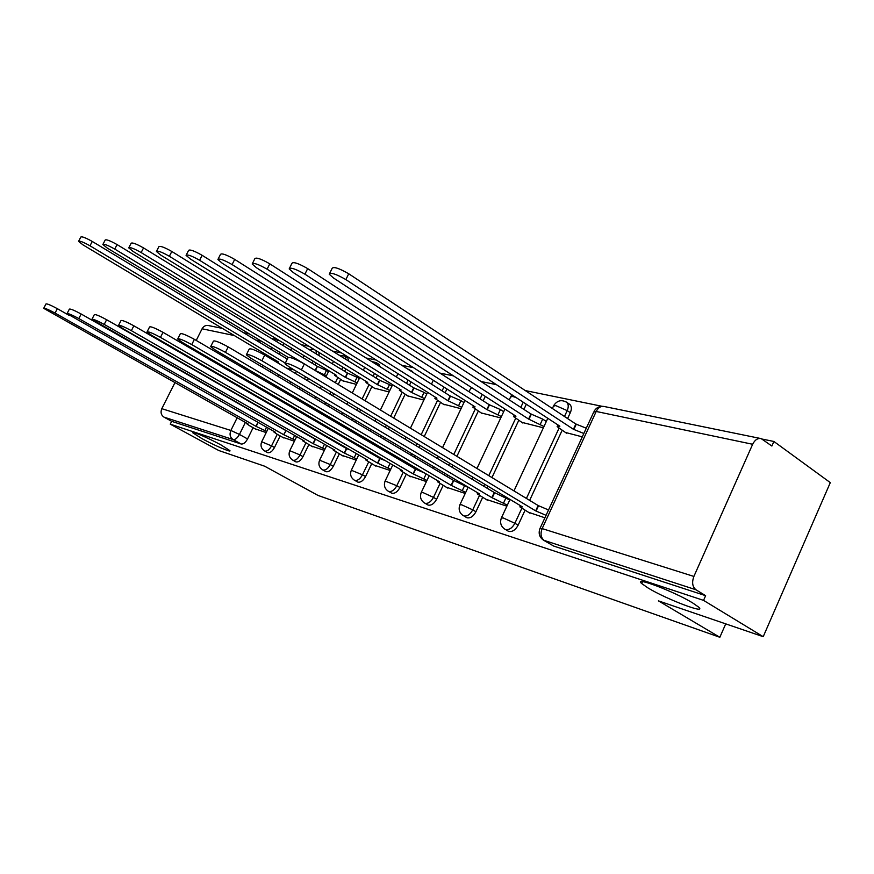 <?xml version="1.0" encoding="UTF-8"?>
<svg xmlns="http://www.w3.org/2000/svg" width="874" height="874" viewBox="0 0 874 874"><rect width="100%" height="100%" fill="white"/><g stroke="black" fill="none" stroke-linecap="round" stroke-linejoin="round"><path stroke-width="1.31" d="M648.126 588.016L641.702 583.548C632.667 575.824 674.062 591.436 692.678 602.94L698.555 607.048C707.656 614.946 666.436 599.258 648.126 588.016M201.785 438.529L192.772 432.772C190.936 430.521 208.919 438.267 221.133 445.008L229.906 450.623C231.719 452.885 213.922 445.205 201.785 438.529M508.133 531.108L508.832 531.414C512.426 532.026 515.529 529.961 518.129 525.187L514.873 523.275C512.262 528.049 509.16 530.125 505.576 529.513L508.133 531.108M466.541 517.539L467.131 517.801C470.485 518.358 473.424 516.337 475.937 511.738L472.736 509.87C470.201 514.469 467.262 516.49 463.919 515.944L466.541 517.539M427.757 504.888L428.26 505.106C431.395 505.609 434.192 503.642 436.629 499.207L433.471 497.382C431.024 501.829 428.227 503.795 425.092 503.293L427.757 504.888M391.508 493.067L391.956 493.253C394.895 493.712 397.55 491.789 399.921 487.506L396.807 485.726C394.436 490.019 391.771 491.931 388.832 491.483L391.508 493.067M357.575 481.989L357.958 482.153C360.722 482.568 363.256 480.7 365.551 476.548L362.481 474.801C360.186 478.963 357.652 480.831 354.888 480.416L357.575 481.989M325.718 471.589L326.057 471.731C328.657 472.113 331.082 470.288 333.311 466.279L330.296 464.564C328.056 468.595 325.641 470.42 323.041 470.037L325.718 471.589M295.368 461.548L296.067 461.942C298.526 462.291 300.842 460.511 303.005 456.61L300.044 454.95C297.87 458.85 295.554 460.631 293.096 460.292L295.773 461.822M267.422 452.535L267.826 452.721C270.153 453.038 272.371 451.301 274.48 447.521L271.552 445.893C269.443 449.673 267.226 451.41 264.909 451.104L267.564 452.612M763.21 636.687L658.428 600.864L719.837 637.277L317.994 495.416L264.614 466.192L218.719 450.492L170.255 424.163L703.548 600.372L763.21 636.687L830.3 482.623L773.894 441.468L762.259 439.087M602.044 406.29L525.285 390.569M496.421 384.658L481.061 381.512M453.431 375.864L439.983 373.1M413.478 367.681L401.723 365.266M376.268 360.055L365.998 357.958M341.505 352.943L332.568 351.108M308.97 346.279L301.224 344.695M773.894 441.468L771.873 446.035L761.178 438.617C757.736 437.95 754.896 439.83 752.656 444.276L693.89 576.436C691.716 582.412 692.416 586.858 695.966 589.764L543.519 540.187L553.701 546.064L544.349 540.558C540.908 537.881 540.165 533.894 542.142 528.595L693.89 576.436M703.548 600.372L705.624 595.675L695.966 589.764M279.156 375.001L278.358 376.628M274.349 384.735L273.759 385.926M270.022 393.497L269.596 394.338M266.089 401.45L265.816 401.996M253.11 427.703L247.56 438.945L239.443 434.433C237.378 438.114 235.259 439.819 233.063 439.546L163.951 417.117C161.089 415.117 160.368 412.309 161.799 408.682L174.887 382.746M187.866 356.985L188.15 356.428M191.843 349.097L192.28 348.223M196.224 340.423L202.08 328.788C203.653 326.1 205.794 325.03 208.536 325.565L222.378 328.395M163.951 417.117L171.686 421.323L170.255 424.163M282.258 437.109L294.418 441.217M342.805 380.835L356.439 384.396M311.068 445.904L324.363 450.372M374.181 388.111L389.094 391.978M341.668 455.245L356.21 460.106M407.546 395.846L423.89 400.063M374.214 465.187L390.165 470.485M443.107 404.094L461.024 408.693M408.923 475.784L426.425 481.574M481.082 412.899L500.758 417.914M446.002 487.102L465.23 493.439M521.723 422.317L543.377 427.812M485.715 499.218L506.876 506.166M565.325 432.422L582.292 436.858M528.333 512.23L544.917 517.801M569.149 403.963L569.859 404.443C571.694 406.301 571.847 409.054 570.318 412.692L567.597 418.559M562.135 430.336L529.644 500.387M525.056 510.263L518.129 525.187M526.323 404.236L523.897 409.414M518.741 420.394L491.953 477.565M487.921 486.184L487.004 488.151M482.656 497.404L475.937 511.738M485.267 396.392L483.169 400.827M478.297 411.13L456.905 456.337M452.776 465.088L451.825 467.087M447.991 475.194L447.28 476.701M443.151 485.42L436.629 499.207M446.931 388.963L445.117 392.776M440.496 402.455L424.229 436.552M419.99 445.423L419.028 447.455M415.106 455.671L414.374 457.211M410.725 464.859L410.179 465.995M406.257 474.221L399.921 487.506M411.064 381.927L409.491 385.205M405.099 394.327L393.682 418.056M389.356 427.047L388.373 429.101M384.363 437.437L383.62 438.988M379.884 446.745L379.338 447.892M375.853 455.136L375.459 455.944M371.712 463.733L365.551 476.548M377.415 375.263L376.06 378.071M371.876 386.701L365.081 400.729M360.667 409.83L359.651 411.916M355.565 420.35L354.8 421.923M350.998 429.768L350.441 430.926M346.88 438.267L346.486 439.087M339.309 453.901L333.311 466.279M345.798 368.937L344.629 371.33M340.631 379.513L338.216 384.462M333.726 393.671L332.699 395.769M328.537 404.301L327.761 405.897M323.883 413.839L323.314 415.008M319.687 422.437L319.283 423.256M308.85 444.648L303.005 456.61M316.027 362.928L315.022 364.971M308.391 378.475L307.353 380.594M303.114 389.214L302.328 390.831M298.384 398.85L297.805 400.041M294.112 407.535L293.708 408.366M280.172 435.929L274.48 447.521M725.726 623.872L719.837 637.277M255.088 428.817L266.209 432.586M286.596 368.173L294.156 369.931M413.347 372.641L412.189 371.275M380.277 366.905L378.934 364.338M348.879 361.224L347.776 357.903L344.913 356.122L346.006 359.443M319.185 355.718L318.868 352.375M705.624 595.675L553.701 546.064M291.403 347.918L291.097 350.419M171.686 421.323L241.18 444.014C243.376 444.309 245.507 442.615 247.56 438.945M266.767 431.45L255.929 426.304L257.906 422.317M43.787 308.161L45.983 303.944C46.945 303.551 50.725 305.124 57.345 308.675L68.773 315.153M255.929 426.304L55.051 313.078C48.431 309.527 44.65 307.943 43.7 308.325L248.074 423.934L246.85 423.846L249.68 425.78L256.552 429.637M285.252 363.071L90 245.802C83.489 242.153 79.687 240.678 78.584 241.355L82.997 244.873L278.664 362.12L277.353 362.229L278.467 363.311M78.704 241.115L80.834 237.029C81.948 236.33 85.75 237.804 92.262 241.453L287.295 359.083M294.975 440.07L283.624 434.673L286.104 430.598M67.123 313.471L69.363 309.134C70.346 308.675 74.29 310.292 81.184 314.017L285.689 430.478M283.624 434.673L78.835 318.562C71.93 314.848 67.986 313.22 67.014 313.657L275.288 432.16L273.955 432.073L276.774 434.007L283.744 437.95M324.909 449.236L313.012 443.566L315.121 439.229L316.683 439.753M92.021 319.13L94.316 314.684C95.31 314.137 99.418 315.809 106.628 319.709L315.121 439.229M313.012 443.566L104.214 324.407C96.992 320.518 92.884 318.835 91.901 319.36L304.163 440.889L302.71 440.813L312.586 446.767M326.461 375.765L315.153 370.445L114.745 249.068C107.961 245.255 103.995 243.737 102.859 244.502L107.284 248.085L287.961 357.237M103.012 244.217L105.175 240.044C106.322 239.247 110.288 240.765 117.072 244.578L317.196 366.293L326.515 370.401L324.473 374.564M328.493 371.603L326.515 370.401M317.196 366.293L315.153 370.445M357.16 382.91L345.317 377.317L141.151 252.553C134.05 248.555 129.92 246.992 128.751 247.866L133.187 251.504L336.239 375.241L334.687 375.394L343.843 381.468M128.926 247.539L131.133 243.256C132.313 242.36 136.442 243.912 143.533 247.921L347.404 373.034L357.051 377.284L354.964 381.567M359.247 378.628L357.051 377.284M347.404 373.034L345.317 377.317M356.756 458.981L344.258 453.005L346.421 448.537L349.6 449.695M118.645 325.183L120.983 320.605C121.999 319.982 126.293 321.708 133.842 325.794L346.421 448.537M344.258 453.005L131.362 330.667C123.791 326.581 119.509 324.844 118.503 325.456L123.158 328.777L334.84 450.165L333.256 450.088L343.209 456.13M390.7 469.382L377.535 463.067L379.753 458.446L385.226 460.598M147.182 331.672L149.574 326.974C150.601 326.231 155.091 328.023 163.023 332.328L379.753 458.446M377.535 463.067L160.466 337.375C152.513 333.07 148.034 331.279 147.018 331.989L151.661 335.343L367.495 460.03L365.769 459.964L375.787 466.093M426.938 480.482L413.063 473.817L415.347 469.032L424.786 473.129M177.859 338.642L180.295 333.824C181.322 332.961 186.02 334.797 194.389 339.341L415.347 469.032M413.063 473.817L191.745 344.585C183.376 340.041 178.678 338.194 177.662 339.025L182.284 342.4L402.346 470.573L400.456 470.507L410.529 476.712M389.804 390.514L377.36 384.615L169.37 256.279C161.941 252.083 157.626 250.477 156.424 251.472L160.849 255.153L367.703 382.419L366.02 382.594L375.241 388.766M156.621 251.078L158.871 246.708C160.084 245.681 164.399 247.276 171.817 251.483L379.502 380.201L389.509 384.593L387.379 389.017M391.934 386.1L389.509 384.593M379.502 380.201L377.36 384.615M424.578 398.631L411.49 392.393L199.611 260.277C191.81 255.853 187.298 254.214 186.064 255.35L190.477 259.065L401.199 390.044L399.352 390.263L408.628 396.523M186.304 254.88L188.587 250.401C189.822 249.243 194.345 250.871 202.134 255.306L413.686 387.827L424.076 392.382L421.891 396.949M426.763 394.065L424.076 392.382M413.686 387.827L411.49 392.393M461.691 407.295L447.914 400.685L232.102 264.56C223.886 259.895 219.145 258.212 217.899 259.512L222.28 263.26L436.924 398.183L434.891 398.435L444.211 404.782M218.183 258.955L220.488 254.389C221.756 253.056 226.497 254.727 234.702 259.403L450.154 395.977L460.969 400.685L458.719 405.416M463.93 402.575L460.969 400.685M450.154 395.977L447.914 400.685M465.733 492.379L451.082 485.299L453.42 480.35L468.06 487.419M210.907 346.148L213.387 341.21C214.414 340.194 219.341 342.095 228.19 346.902L453.42 480.35M451.082 485.299L225.459 352.353C216.61 347.546 211.672 345.634 210.667 346.617L215.244 349.993L439.6 481.836L437.513 481.782L447.641 488.053M501.392 416.57L486.851 409.556L267.105 269.181C258.409 264.232 253.438 262.517 252.171 264.014L256.508 267.783L475.085 406.88L472.856 407.186L482.197 413.61M252.51 263.347L254.837 258.693C256.126 257.164 261.108 258.868 269.782 263.828L489.156 404.673L500.409 409.567L498.104 414.473M503.697 411.687L500.409 409.567M489.156 404.673L486.851 409.556M507.346 505.15L491.844 497.634L494.247 492.488L509.739 500.004M246.61 354.265L249.134 349.207C250.15 348.005 255.339 349.961 264.724 355.073L494.247 492.488M491.844 497.634L261.905 360.754C252.51 355.642 247.32 353.675 246.326 354.833L250.86 358.209L479.52 493.897L477.226 493.865L487.375 500.201M543.967 426.534L528.584 419.072L304.906 274.174C295.685 268.919 290.441 267.16 289.174 268.897L293.446 272.666L515.966 416.199L513.508 416.559L522.87 423.049M289.578 268.089L291.927 263.358C293.216 261.588 298.471 263.336 307.67 268.602L530.955 414.003L542.699 419.094L540.329 424.174M546.326 421.465L542.699 419.094M530.955 414.003L528.584 419.072M546.064 515.321L535.664 510.875L538.144 505.533L548.533 509.968M285.328 363.06L287.885 357.881C288.857 356.461 294.341 358.482 304.338 363.945L538.144 505.533M535.664 510.875L301.421 369.855C291.413 364.414 285.929 362.371 284.99 363.748L289.425 367.091L522.412 506.865L519.866 506.854L530.026 513.246M583.843 433.482L573.431 429.287L345.864 279.582C336.053 273.977 330.514 272.185 329.247 274.207L333.431 277.943L559.863 426.195L557.131 426.621L566.494 433.187M329.738 273.223L332.098 268.438C333.376 266.373 338.926 268.154 348.726 273.77L575.868 424.032L586.279 428.205M575.868 424.032L573.431 429.287M752.656 444.276L596.199 411.457L542.142 528.595L539.913 528.65C538.253 533.468 539.466 537.313 543.519 540.187M280.051 352.451L279.188 354.188M276.031 360.547L275.539 361.552M271.213 370.281L270.405 371.92M266.384 380.048L265.783 381.25M262.025 388.843L261.599 389.684M258.07 396.818L257.797 397.364M245.386 422.426L239.443 434.433L230.867 430.456L237.149 417.783M249.625 392.644L249.898 392.098M253.449 384.942L253.875 384.101M257.655 376.476L258.256 375.274M262.298 367.113L263.118 365.474M267.466 356.723L267.957 355.718M271.126 349.327L272 347.59M261.512 341.253L255.721 340.041M234.308 335.55L202.08 328.788M161.799 408.682L230.867 430.456C229.327 434.378 230.059 437.404 233.063 439.546L241.18 444.014M570.318 412.692L567.193 410.605L564.462 416.483M558.989 428.271L526.41 498.431M521.822 508.318L514.873 523.275L503.358 517.998L501.348 518.031C499.72 522.707 500.889 526.432 504.877 529.207M523.22 402.204L520.795 407.393M515.638 418.395L488.784 475.642M484.731 484.272L483.814 486.239M479.465 495.514L472.736 509.87L461.691 504.811L459.877 504.811C458.271 509.378 459.418 513.005 463.318 515.682M482.208 394.425L480.11 398.872M475.227 409.174L453.792 454.458M449.64 463.22L448.701 465.219M444.855 473.326L444.134 474.844M440.004 483.573L433.471 497.382L422.863 492.51L421.224 492.51C419.64 496.945 420.765 500.474 424.589 503.074M443.916 387.051L442.102 390.864M437.47 400.554L421.17 434.695M416.92 443.588L415.958 445.609M412.025 453.846L411.283 455.387M407.634 463.045L407.087 464.181M403.154 472.419L396.807 485.726L385.117 481.017C383.566 485.343 384.658 488.763 388.395 491.297M408.092 380.059L406.508 383.336M402.116 392.481L390.678 416.232M386.341 425.234L385.358 427.299M381.337 435.634L380.583 437.197M376.847 444.964L376.301 446.111M372.805 453.366L372.411 454.174M368.664 461.975L362.481 474.801L351.315 470.256C349.786 474.462 350.845 477.805 354.505 480.263M374.487 373.438L373.122 376.246M368.937 384.888L362.12 398.937M357.706 408.06L356.69 410.135M352.593 418.58L351.829 420.154M348.016 428.02L347.459 429.178M343.897 436.53L343.493 437.35M336.304 452.175L330.296 464.564L319.6 460.172C318.092 464.269 319.13 467.514 322.703 469.906M342.914 367.156L341.745 369.56M337.735 377.754L335.321 382.703M330.82 391.923L329.793 394.032M325.62 402.575L324.844 404.17M320.955 412.113L320.387 413.293M316.759 420.722L316.355 421.552M305.889 442.965L300.044 454.95L289.775 450.689C288.3 454.677 289.305 457.834 292.801 460.161M313.187 361.202L312.182 363.245M305.539 376.76L304.491 378.89M300.252 387.521L299.454 389.127M295.51 397.157L294.92 398.347M291.239 405.853L290.823 406.694M277.255 434.28L271.552 445.893L261.687 441.763C260.233 445.642 261.217 448.723 264.647 450.995M316.049 350.627L316.344 353.981M379.108 364.447L376.191 362.623L377.36 365.081M409.251 369.407L410.387 370.762M566.155 401.942L566.734 402.346C568.57 404.203 568.723 406.956 567.193 410.605L555.711 405.58L553.461 406.159L552.379 408.497M433.286 380.277L431.505 384.156M472.036 387.859L470.671 388.384L469.054 391.771M516.021 397.495L512.645 396.457L510.624 396.96L509.247 399.877M283.526 343.121L283.209 345.623M540.143 528.136L593.697 412.146L596.199 411.457C598.264 407.513 600.962 405.875 604.284 406.519L760.369 438.453M276.009 341.242L278.686 340.172M256.191 426.381L258.136 422.448M264.942 430.412L266.526 427.2M55.051 313.078L57.345 308.675M92.262 241.453L90 245.802M283.897 434.76L285.962 430.554M292.954 438.923L294.647 435.471M78.835 318.562L81.184 314.017M313.296 443.653L315.416 439.316M322.67 447.958L324.483 444.221M104.214 324.407L106.628 319.709M317.481 366.359L315.438 370.51M117.072 244.578L114.745 249.068M347.699 373.1L345.612 377.382M143.533 247.921L141.151 252.553M344.564 453.103L346.727 448.624M354.276 457.55L356.221 453.519M131.362 330.667L133.842 325.794M377.863 463.165L380.092 458.544M387.947 467.787L390.044 463.406M160.466 337.375L163.023 332.328M413.424 473.916L415.696 469.13M423.89 478.701L426.162 473.937M191.745 344.585L194.389 339.341M379.819 380.277L377.688 384.691M171.817 251.483L169.37 256.279M414.025 387.903L411.829 392.47M202.134 255.306L199.611 260.277M450.514 396.053L448.275 400.773M234.702 259.403L232.102 264.56M451.454 485.42L453.803 480.46M462.357 490.39L464.695 485.42M225.459 352.353L228.19 346.902M489.538 404.76L487.233 409.655M269.782 263.828L267.105 269.181M492.248 497.754L494.651 492.608M503.61 502.921L506.013 497.765M261.905 360.754L264.724 355.073M531.37 414.101L528.999 419.17M307.67 268.602L304.906 274.174M536.101 511.006L538.581 505.664M301.421 369.855L304.338 363.945M576.316 424.13L573.879 429.396M348.726 273.77L345.864 279.582M641.702 583.548L642.543 581.669M313.777 349.239L309.046 349.502M261.774 441.599L268.351 428.238M277.856 408.945L278.129 408.398M281.614 401.33L282.029 400.489M285.732 392.961L286.322 391.76M290.299 383.697L291.097 382.08M295.368 373.417L296.417 371.286M303.103 357.717L304.108 355.663M412.408 371.417L406.683 368.413M569.859 404.443L566.734 402.346C561.567 399.396 557.262 400.423 553.799 405.427M344.913 356.122L339.254 355.248M289.862 450.503L296.668 436.618M306.774 415.969L307.178 415.139M310.827 407.688L311.406 406.508M315.317 398.522L316.093 396.927M320.299 388.351L321.326 386.232M325.86 376.978L328.897 370.773M332.328 363.781L333.507 361.377M376.191 362.623L371.614 361.475M319.698 459.953L326.723 445.511M333.518 431.538L333.912 430.718M337.506 423.344L338.074 422.175M341.909 414.276L342.674 412.692M346.803 404.214L347.819 402.127M352.266 392.972L359.771 377.535M363.344 370.194L364.72 367.364M351.435 470.015L358.701 454.95M362 448.111L362.393 447.302M365.911 440.015L366.468 438.857M370.237 431.057L370.991 429.495M375.033 421.115L376.028 419.05M380.398 410.004L392.612 384.702M396.348 376.967L397.932 373.679M385.259 480.733L392.787 465.001M396.239 457.812L396.774 456.676M400.467 448.974L401.21 447.433M405.165 439.152L406.148 437.12M410.419 428.184L427.594 392.328M421.388 492.182L429.2 475.718M432.805 468.136L433.526 466.607M437.393 458.457L438.355 456.447M442.539 447.641L464.946 400.434M511.924 394.808L510.919 396.326M460.052 504.44L468.18 487.168M471.96 479.138L472.889 477.16M476.964 468.486L504.921 409.076M501.545 517.594L510.012 499.436M513.978 490.904L547.801 418.307M603.191 406.334C599.193 406.115 596.155 407.765 594.091 411.283M278.052 339.789L271.355 338.413M249.374 333.923L243.627 332.743M366.479 381.654L366.195 382.244M399.855 389.214L399.549 389.859M435.449 397.266L435.11 397.976M437.699 481.41L437.95 480.864M473.479 405.864L473.107 406.65M477.423 493.439L477.707 492.827M514.207 415.063L513.803 415.937M520.096 506.352L520.412 505.675M557.929 424.928L557.47 425.9"/></g></svg>
